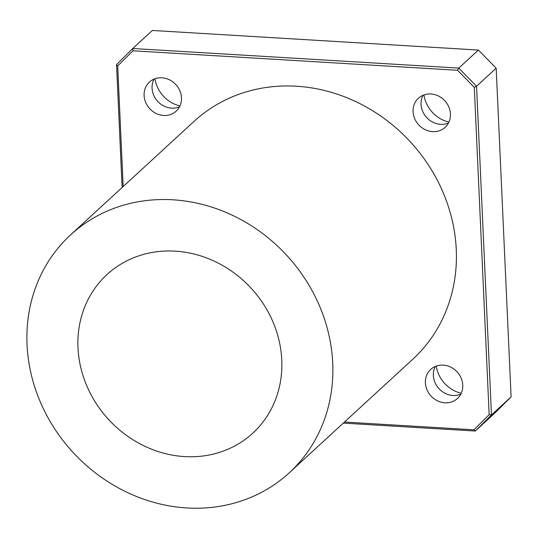 <?xml version="1.0" encoding="UTF-8"?>
<svg xmlns="http://www.w3.org/2000/svg" width="538" height="538" viewBox="0 0 538 538"><rect width="100%" height="100%" fill="white"/><g stroke="black" fill="none" stroke-linecap="round" stroke-linejoin="round"><path stroke-width="0.81" d="M123.168 186.538L117.694 65.945L132.947 50.787L457.582 70.296L458.786 68.097L132.745 48.501L132.947 50.787M478.416 50.054L496.17 68.192L476.547 86.235L474.301 87.378L489.163 414.663L491.47 414.939L476.547 86.235L458.786 68.097L478.416 50.054L152.375 30.458L132.745 48.501L116.538 64.6L117.694 65.945M116.538 64.6L122.119 187.5M343.311 423.11L475.269 431.039L473.911 429.815L344.475 422.041M457.582 70.296L474.301 87.378M489.163 414.663L473.911 429.815M475.269 431.039L491.47 414.939L511.1 396.896L494.893 412.996L475.269 431.039M496.17 68.192L511.1 396.896M70.532 234.924L194.077 121.353A161.575 145.347 47.4 0 1 357.952 102.664A161.575 145.347 47.4 0 1 456.258 249.484A161.575 145.347 47.4 0 1 412.774 359.256L289.236 472.828A161.575 145.347 47.4 0 1 72.879 452.243A161.575 145.347 47.4 0 1 70.532 234.924A161.575 145.347 47.4 0 1 234.407 216.236A161.575 145.347 47.4 0 1 332.719 363.056A161.575 145.347 47.4 0 1 289.236 472.828M450.434 113.921A19.751 17.767 47.4 0 1 445.121 127.338A19.751 17.767 47.4 0 1 418.678 124.823A19.751 17.767 47.4 0 1 418.389 98.266A19.751 17.767 47.4 0 1 438.423 95.979A19.751 17.767 47.4 0 1 450.434 113.921M181.467 97.761A19.751 17.767 47.4 0 1 176.148 111.178A19.751 17.767 47.4 0 1 149.705 108.663A19.751 17.767 47.4 0 1 149.423 82.099A19.751 17.767 47.4 0 1 169.45 79.812A19.751 17.767 47.4 0 1 181.467 97.761M462.747 385.094A19.751 17.767 47.4 0 1 457.435 398.51A19.751 17.767 47.4 0 1 430.992 395.988A19.751 17.767 47.4 0 1 430.703 369.431A19.751 17.767 47.4 0 1 450.736 367.145A19.751 17.767 47.4 0 1 462.747 385.094M423.957 94.923A30.518 27.451 -132.6 0 0 448.914 122.079M154.984 78.763A30.518 27.451 -132.6 0 0 179.941 105.912M436.271 366.089A30.518 27.451 -132.6 0 0 461.227 393.244M460.784 394.152A19.751 17.767 47.4 0 1 438.961 388.665A19.751 17.767 47.4 0 1 435.323 366.459M179.497 106.827A19.751 17.767 47.4 0 1 157.674 101.339A19.751 17.767 47.4 0 1 154.036 79.126M448.47 122.987A19.751 17.767 47.4 0 1 426.647 117.499A19.751 17.767 47.4 0 1 423.009 95.293M281.771 359.996A107.714 96.901 47.4 0 1 252.786 433.177A107.714 96.901 47.4 0 1 108.548 419.452A107.714 96.901 47.4 0 1 106.981 274.575A107.714 96.901 47.4 0 1 216.236 262.114A107.714 96.901 47.4 0 1 281.771 359.996"/></g></svg>
